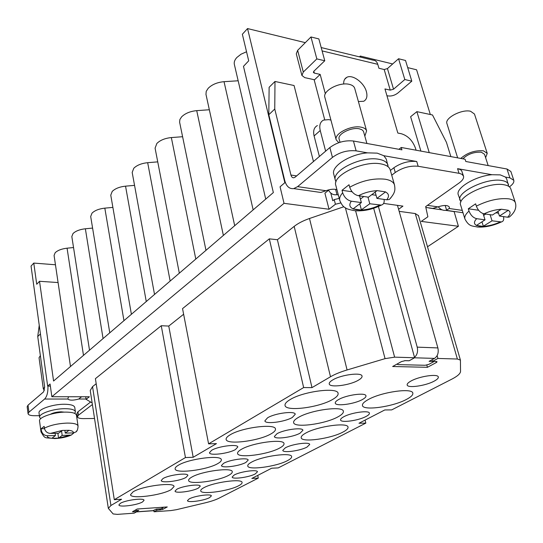 <?xml version="1.0" encoding="UTF-8"?>
<svg xmlns="http://www.w3.org/2000/svg" width="543" height="543" viewBox="0 0 543 543"><rect width="100%" height="100%" fill="white"/><g stroke="black" fill="none" stroke-linecap="round" stroke-linejoin="round"><path stroke-width="0.81" d="M368.344 399.519C364.095 401.847 362.133 403.836 362.459 405.485C362.989 410.99 392.677 406.856 406.347 399.478C410.99 397.048 413.148 394.944 412.823 393.166C412.578 387.614 381.62 391.965 368.344 399.519M305.865 433.022C302.512 434.848 300.958 436.423 301.195 437.733C301.494 442.749 330.68 438.758 342.877 432.126C346.549 430.212 348.267 428.549 348.022 427.144C348.015 422.094 317.689 426.255 305.865 433.022M251.511 462.161C248.83 463.627 247.574 464.883 247.751 465.942C247.866 470.503 276.543 466.607 287.471 460.634C290.417 459.1 291.801 457.769 291.625 456.636C291.795 452.047 262.099 456.079 251.511 462.161M203.808 487.743C201.623 488.931 200.605 489.949 200.734 490.811C200.713 494.958 228.847 491.137 238.682 485.734C241.078 484.485 242.212 483.406 242.076 482.489C242.388 478.308 213.318 482.245 203.808 487.743M298.48 417.37C294.971 419.372 293.356 421.11 293.627 422.583C294.021 428.237 325.094 424.137 337.97 416.848C341.846 414.743 343.644 412.904 343.366 411.316C343.298 405.621 310.949 409.911 298.48 417.37M241.438 449.312C238.669 450.887 237.379 452.258 237.576 453.425C237.753 458.536 268.249 454.545 279.713 448.016C282.781 446.353 284.213 444.893 284.009 443.638C284.159 438.5 252.522 442.64 241.438 449.312M191.754 477.127C189.527 478.39 188.489 479.489 188.631 480.426C188.645 485.055 218.537 481.139 228.786 475.261C231.257 473.93 232.411 472.756 232.261 471.752C232.567 467.102 201.65 471.134 191.754 477.127M290.105 399.607C286.419 401.813 284.736 403.748 285.048 405.404C285.557 411.845 318.775 407.644 332.425 399.56C336.524 397.238 338.411 395.175 338.092 393.376C337.943 386.908 303.272 391.313 290.105 399.607M230.103 434.848C227.239 436.552 225.922 438.058 226.139 439.355C226.39 445.131 258.95 441.052 271.011 433.864C274.208 432.052 275.688 430.45 275.464 429.045C275.572 423.241 241.723 427.484 230.103 434.848M178.287 465.276C176.027 466.627 174.968 467.815 175.131 468.84C175.179 474.032 207.059 470.028 217.77 463.6C220.302 462.168 221.49 460.898 221.32 459.785C221.625 454.572 188.591 458.706 178.287 465.276M133.096 491.822L130.537 494.68C130.442 499.356 161.61 495.399 171.167 489.623L174.045 486.562C174.486 481.872 142.28 485.931 133.096 491.822M411.2 380.915C408.288 382.496 406.945 383.853 407.175 384.973C407.535 388.408 425.481 385.863 434.054 381.2C437.122 379.577 438.547 378.186 438.316 377.012C438.052 373.557 419.63 376.184 411.2 380.915M343.746 416.773C341.466 418.008 340.413 419.067 340.576 419.949C340.787 423.078 358.421 420.649 366.043 416.474C368.453 415.205 369.573 414.112 369.41 413.182C369.301 410.046 351.24 412.544 343.746 416.773M285.326 447.826L282.788 450.357C282.869 453.201 300.191 450.846 307.005 447.093L309.7 444.473C309.714 441.622 292.012 444.031 285.326 447.826M234.223 474.989L232.166 477.032C232.153 479.618 249.156 477.311 255.271 473.924L257.457 471.813C257.572 469.213 240.23 471.562 234.223 474.989M189.161 498.942L187.471 500.612C187.383 502.967 204.053 500.7 209.564 497.632L211.363 495.908C211.546 493.539 194.57 495.84 189.161 498.942M338.608 399.553C336.192 400.917 335.085 402.098 335.275 403.096C335.547 406.639 354.341 404.135 362.419 399.526C364.977 398.121 366.158 396.899 365.962 395.847C365.806 392.297 346.536 394.876 338.608 399.553M276.998 433.714L274.371 436.497C274.493 439.694 292.935 437.278 300.109 433.158L302.906 430.273C302.892 427.063 284.03 429.547 276.998 433.714M223.553 463.355L221.449 465.568C221.463 468.46 239.538 466.098 245.931 462.398L248.178 460.104C248.28 457.199 229.825 459.609 223.553 463.355M176.76 489.304L175.043 491.089C174.975 493.709 192.67 491.388 198.405 488.055L200.231 486.202C200.415 483.575 182.373 485.937 176.76 489.304M332.744 379.93C330.185 381.444 329.017 382.774 329.241 383.915C329.601 387.953 349.706 385.381 358.299 380.249C361.02 378.688 362.269 377.31 362.038 376.109C361.808 372.057 341.16 374.711 332.744 379.93M267.597 417.784L264.875 420.852C265.052 424.483 284.763 422.006 292.331 417.452L295.243 414.261C295.195 410.623 275.002 413.162 267.597 417.784M211.607 450.317L209.455 452.726C209.496 455.984 228.786 453.568 235.492 449.509L237.793 447.004C237.882 443.74 218.157 446.203 211.607 450.317M162.961 478.58L161.237 480.501C161.176 483.433 180.038 481.057 186.005 477.419L187.858 475.417C188.041 472.485 168.792 474.901 162.961 478.58M120.315 503.361L118.903 504.915C118.774 507.556 137.196 505.207 142.531 501.936L144.044 500.32C144.302 497.673 125.521 500.055 120.315 503.361M510.685 215.849L509.286 217.071L507.603 217.214L499.438 216.033L508.363 210.27L501.332 209.218L492.42 215.028L484.057 213.82C480.623 212.978 478.05 210.412 476.347 206.123L475.627 203.835L468.31 208.763L469.016 211.044C470.7 215.306 473.258 217.852 476.686 218.673L485.035 219.84L476.401 225.467L483.127 226.37L492.046 220.811L501.406 221.938C503.388 221.415 504.101 219.698 503.544 216.779M391.008 197.666L389.29 199.498L386.752 199.804L376.93 198.392L385.564 191.889L377.086 190.62L368.48 197.177L358.4 195.724C354.287 194.747 351.382 191.923 349.699 187.24L349.034 184.742L342.015 190.301L342.667 192.785C344.33 197.442 347.215 200.245 351.314 201.195L361.366 202.593L353.052 208.919L361.129 210.005L369.79 203.768L381.315 205.091C383.582 204.453 384.505 202.62 384.098 199.593M485.625 157.714L487.234 153.336L474.467 114.03L470.598 111.274C461.917 108.926 444.459 118.102 446.937 123.573L457.647 157.857M487.234 153.336L483.385 150.798C474.799 150.228 467.265 152.773 460.776 158.434M488.171 165.574L484.519 154.287L481.397 152.23C474.08 151.823 467.883 154.008 462.819 158.807M476.347 206.123C488.13 200.299 498.942 197.876 508.791 198.847C512.483 199.464 514.683 200.767 515.375 202.743L510.787 188.821C510.074 186.785 507.875 185.441 504.189 184.783C488.795 181.505 456.588 196.851 460.654 205.139L464.917 218.978C464.285 216.705 465.65 214.064 469.016 211.044M508.682 186.33L506.68 178.898L505.485 177.093L500.259 174.887L491.972 174.717C475.41 176 455.346 188.204 458.285 194.788L460.912 201.921M508.526 184.518C507.834 182.529 505.696 181.206 502.112 180.554C487.193 177.33 456.045 192.256 460.009 200.374M364.855 136.062L366.606 130.911L354.715 88.373C354.111 86.412 352.312 85.075 349.312 84.362C339.443 81.742 322.413 90.898 324.863 97.34L336.192 139.836L338.791 142.68M366.606 130.911C366.036 129.058 364.238 127.822 361.21 127.198C351.26 124.863 333.83 133.782 336.192 139.836M366.912 143.467L363.43 131.216L361.903 129.729L359.303 128.813C351.273 126.947 337.223 134.121 339.124 139.022L339.999 142.28M349.699 187.24C361.652 180.683 373.489 178.009 385.211 179.217C390.492 180.127 393.587 182.034 394.503 184.953L390.2 169.823C389.263 166.837 386.161 164.862 380.894 163.898C363.274 160.233 331.793 175.572 335.832 185.414L339.775 200.51C339.205 198.181 340.169 195.609 342.667 192.785M388.177 166.823L386.243 159.031L383.847 155.726L377.202 153.14L367.57 152.861L356.127 150.852C347.52 150.017 339.626 152.196 332.445 157.402L297.618 186.636L293.722 188.604C289.365 189.093 286.358 186.364 284.702 180.412L268.799 114.743L269.124 87.287L274.989 81.464L294.068 85.522L313.474 161.536M387.974 165.126C387.057 162.201 384.05 160.26 378.939 159.309C361.862 155.698 331.42 170.624 335.35 180.256L336.029 181.803M77.215 430.294L75.925 431.977L73.169 432.934L65.262 433.097L68.968 430.307L62.425 430.429L58.488 433.233L50.438 433.402C47.207 433.185 45.191 431.434 44.39 428.149L44.146 426.364L41.146 428.739L41.383 430.518C42.184 433.789 44.193 435.534 47.404 435.744L55.427 435.567L51.829 438.303L58.563 438.14L62.18 435.418L71.255 435.072L73.984 432.846M44.39 428.149C50.58 425.128 58.237 423.438 67.352 423.085C73.929 423.085 77.5 424.069 78.056 426.045L76.468 415.232C75.898 413.196 72.334 412.157 65.771 412.11C53.906 412.042 38.478 417.289 39.537 420.954L40.996 431.855L41.383 430.518M64.386 412.137L61.081 411.825C56.696 411.981 53.119 412.809 50.343 414.302M74.791 413.447L75.396 411.77L74.751 407.393C74.194 405.377 70.739 404.331 64.386 404.25C52.902 404.135 37.996 409.246 39.021 412.877L39.612 417.289L40.664 418.721M75.396 411.77C74.839 409.775 71.384 408.75 65.024 408.689C53.526 408.601 38.587 413.698 39.612 417.289M246.542 51.761L241.044 54.191L236.857 57.483C234.705 59.859 233.87 62.167 234.345 64.407L265.731 199.091M73.536 247.547L67.074 248.185C61.603 248.837 57.633 250.357 55.162 252.739L54.076 255.434L70.488 366.511M92.588 228.087L85.366 228.773C79.746 229.431 75.626 231.026 73.013 233.551L71.825 236.544L89.507 350.201M112.89 207.406L104.819 208.139C99.043 208.797 94.767 210.467 91.998 213.155L90.688 216.487L109.767 332.825M134.555 185.38L125.542 186.154C119.596 186.806 115.157 188.564 112.211 191.428L110.765 195.154L131.392 314.282M157.735 161.868L147.669 162.683C141.547 163.334 136.917 165.187 133.788 168.249L132.18 172.43L154.524 294.442M182.604 136.714L171.344 137.569C165.031 138.214 160.205 140.175 156.866 143.447L155.081 148.158L179.326 273.177M209.333 109.754L196.729 110.643C190.22 111.274 185.177 113.351 181.606 116.86L179.862 119.555L179.611 122.195L205.98 250.323M238.16 80.778L224.028 81.681C217.309 82.305 212.028 84.504 208.2 88.285L206.225 91.353L205.967 94.346L234.698 225.698M343.685 84.05C343.522 80.785 344.554 78.552 346.773 77.35C352.427 74.052 364.143 82.658 366.403 91.652C367.611 96.41 366.701 99.613 363.681 101.276L358.394 101.541M416.06 150.207L415.456 148.171C412.599 140.515 407.847 135.696 401.202 133.7L397.829 133.049L384.96 88.95L390.241 90.131L384.186 69.518L387.451 68.581L398.555 58.746L405.526 60.483L411.804 81.172L397.727 93.138C394.618 95.439 391.354 96.362 387.919 95.901L386.921 95.683M321.198 47.56L373.285 60.225C375.423 60.293 376.917 61.658 377.772 64.325L322.101 50.906M384.186 69.518L378.926 68.262L377.772 64.325M136.843 511.682L132.458 511.771L137.223 509.001L167.278 506.945L162.622 509.449L156.791 510.284L154.042 511.771L170.807 510.583L176.421 509.694L205.105 502.859C210.996 501.433 215.625 499.886 218.985 498.202L258.292 478.105L251.823 478.451L271.69 468.215L278.24 467.903L365.826 423.119L358.991 423.241L384.783 409.958L391.686 409.897L451.959 379.075C457.532 376.184 460.396 373.625 460.539 371.392L460.423 360.111L457.382 359.025L437.923 358.448L432.479 361.387L436.28 361.489L437.081 361.774L436.368 362.514L427.436 367.306L392.643 366.505L401.474 361.584L405.248 360.64L409.205 360.749L414.614 357.749L394.625 357.151L385.055 358.645L347.086 369.959C340.352 371.989 334.821 374.256 330.497 376.767L311.987 387.621L303.646 387.559L208.587 443.855L216.46 443.624L193.193 457.267L168.758 326.065L161.257 325.725L95.405 378.661L114.302 499.696L121.591 499.241L110.921 505.499L108.335 508.37L113.134 513.943L117.247 514.377L134.141 513.176L136.843 511.682L136.646 510.488M193.193 457.267L185.448 457.559L161.257 325.725M185.448 457.559L114.302 499.696M96.199 383.725L92.548 386.63L90.24 390.485L108.335 508.37M156.791 510.284L156.588 509.11M154.042 511.771L153.832 510.542M258.292 478.105L257.735 475.403M365.826 423.119L365.079 420.106M418.429 215.619L415.28 213.555L399.166 211.349M437.923 358.448L437.129 355.624M398.582 209.279L402.94 206.13L383.63 203.408M432.479 361.387L432.018 359.751M427.436 367.306L426.818 365.079M414.614 357.749L373.672 208.288M343.902 206.727L309.496 218.496C303.204 220.682 298.1 223.309 294.177 226.383L277.398 239.721L269.314 238.859L182.543 308.614L208.587 443.855M311.987 387.621L277.398 239.721M303.646 387.559L269.314 238.859M183.622 314.248L168.758 326.065M427.504 246.76L458.407 226.282L421.266 221.388L427.877 216.8L425.664 206.611L459.086 183.018C462.541 180.507 464.014 178.213 463.512 176.129L462.025 174.351L459.527 173.4L418.151 166.26C410.189 165.527 402.56 167.604 395.27 172.491L391.727 175.206M340.732 202.946L335.418 204.249L329.031 209.252L284.03 203.326L51.85 396.729L89.385 396.757L86.106 399.322L92.14 402.899M92.391 404.535L78.457 415.212L77.432 416.841C77.785 418.015 79.821 418.605 83.554 418.612L94.536 418.477M360.606 57.137L360.294 56.058L359.439 56.859M55.461 264.774L33.775 263.084L36.727 284.247L39.53 281.294L53.574 381.016L273.346 192.561L243.481 66.341L248.708 60.83L242.354 34.263L247.54 28.569L305.309 42.653M51.85 396.729L50.078 384.01L47.655 386.087L50.37 386.107M47.655 386.087L31.046 266.084L33.775 263.084M430.321 114.512L416.59 69.789L407.691 67.617M392.677 63.959L360.294 56.058M420.893 151.097L410.623 116.718L416.868 111.648L432.5 114.973L446.448 142.368L450.86 156.608M314.125 79.685L324.687 119.677M285.455 182.787L284.844 182.699L247.54 28.569M335.418 204.249L334.216 199.614L332.778 200.754L330.775 193.036M317.39 125.555C314.051 127.367 312.951 130.829 314.092 135.947L319.393 156.486M284.03 203.326L280.066 186.792L284.844 182.699M458.407 226.282L454.07 211.458M429.235 152.631L416.868 111.648M313.834 71.255L314.322 73.101L320.166 74.411L325.338 93.783M330.918 120.057L328.705 119.63L323.506 120.098C320.166 121.903 319.08 125.379 320.241 130.517L325.63 151.158M378.403 206.483L417.214 347.14L437.882 347.92L397.469 205.356M505.485 177.093L509.918 177.873L506.986 169.009L510.861 171.473L513.787 180.283L509.918 177.873M459.011 173.305L457.573 168.676L491.972 174.717M457.573 168.676L460.247 169.538L461.638 170.685L463.512 176.129M427.436 205.363L437.923 206.869C444.113 204.935 447.941 205.037 449.4 207.182L449.244 208.505L462.276 210.385M509.402 186.853C512.823 184.41 514.282 182.224 513.787 180.283M296.641 175.905L290.939 175.043C291.496 177.011 292.487 177.914 293.919 177.758L295.263 177.079L329.852 147.553C336.986 142.307 344.853 140.121 353.439 141.01L401.935 149.854L401.243 147.479L465.086 159.228L465.799 161.495L506.986 169.009M437.923 206.869L432.778 208.424L428.536 207.82M438.269 206.747C440.353 209.476 442.959 210.67 446.081 210.324L449.244 208.505M290.939 175.043L274.758 109.021L274.989 81.464M316.793 191.896L320.832 192.466L325.963 190.722L297.618 186.636M334.216 199.614L339.219 198.378M401.243 147.479L398.929 149.305M390.376 170.461L393.906 167.739C401.175 162.825 408.791 160.748 416.739 161.502L383.847 155.726M28.942 412.185L28.066 413.725L27.157 406.721L28.026 405.159L28.942 412.185L44.601 399.044C47.01 396.533 48.123 392.216 47.94 386.093M39.239 325.271L37.739 336.531L44.662 386.955L43.616 391.856L28.026 405.159M77.208 415.286L76.475 415.293M77.432 416.841L76.93 413.427L77.954 411.784L90.62 401.996M81.484 396.75L78.803 399.017C73.285 400.517 69.619 400.524 67.807 399.03L68.533 396.743M28.066 413.725C28.453 415.042 30.713 415.707 34.854 415.721L39.401 415.68M86.106 399.322L85.719 396.757M328.576 190.233L324.911 193.179L329.031 209.252M453.921 211.56L445.606 210.372M442.26 209.897L428.977 208.003M37.739 336.531L40.433 333.938M320.166 74.411L314.519 79.773L304.786 77.635L301.901 75.45L296.288 53.818L297.652 50.343L310.969 36.965L318.863 38.926L324.768 60.762L313.861 71.228L313.379 72.382L314.322 73.101M335.601 189.337L336.972 194.584L336.456 194.699C333.076 195.154 330.395 193.566 328.413 189.935M414.506 357.362C417.221 354.878 418.124 351.47 417.214 347.14M437.882 347.92C438.832 352.651 437.712 356.14 434.522 358.394L414.526 357.796M397.734 363.667L397.204 364.305L398.087 364.618L425.155 365.276L428.827 364.367L434.196 361.475L429.099 361.333L434.522 358.394M163.83 507.182L160.857 508.811L156.465 509.117L152.685 510.773M136.802 511.431L138.77 510.345L134.257 510.658M58.087 282.55L39.53 281.294M274.758 109.021L268.799 114.743M367.57 152.861C349.991 154.103 330.904 166.416 333.755 174.174L335.35 180.256M336.931 189.636C333.87 188.835 330.212 189.195 325.963 190.722M40.365 355.638L39.042 357.715L43.311 388.931L44.492 390.166M44.662 386.969L43.311 388.931M57.877 433.246L58.563 438.14L70.061 435.242M64.875 430.382L65.262 433.097M61.542 430.904L62.18 435.418M55.114 433.307L55.427 435.567M41.146 428.739L44.492 428.685M375.186 192.073L376.93 198.392M371.792 194.652L376.075 195.283M367.971 197.102L369.79 203.768M360.423 199.098L363.81 196.505M359.771 203.808L361.455 210.046M359.554 195.887L361.366 202.593M342.015 190.301L352.102 191.774M497.951 211.417L499.438 216.033M495.854 212.788L498.522 213.182M490.098 214.689L492.046 220.811M483.65 215.449L485.754 214.064M481.96 221.843L483.399 226.404M483.06 213.575L485.035 219.84M468.31 208.763L478.627 210.27M408.479 360.769L404.644 360.661M297.652 50.343L303.299 72.049L316.834 58.902L310.969 36.965M316.834 58.902L324.768 60.762M303.299 72.049L301.901 75.45M387.451 68.581L393.539 89.201L404.813 79.529L398.555 58.746M404.813 79.529L411.804 81.172M393.539 89.201L390.241 90.131M476.673 225.501L479.462 226.227L483.127 226.37M476.686 218.673C473.788 221.7 473.72 223.947 476.482 225.413M353.378 208.967L356.839 209.815L361.129 210.005M351.314 201.195C348.877 204.616 349.482 207.175 353.133 208.865M52.094 438.296L58.298 438.147M47.404 435.744C46.976 437.081 48.463 437.93 51.863 438.276M110.921 505.499L92.548 386.63M133.469 511.92L133.347 511.16M162.622 509.449L162.371 507.997M160.063 510.06L159.866 508.886M457.382 359.025L415.28 213.555M436.368 362.514L436.077 361.489M394.625 357.151L355.59 210.786M385.055 358.645L345.368 207.759M347.086 369.959L309.496 218.496M330.497 376.767L294.177 226.383M501.25 209.272C495.583 209.612 489.854 211.132 484.057 213.82M508.092 210.229L501.61 209.259M507.603 217.214C510.671 214.193 510.902 211.899 508.282 210.324M483.474 226.35C488.965 225.997 494.537 224.53 500.198 221.951M377.005 190.681C370.523 191.027 364.326 192.704 358.4 195.724M385.238 191.842L377.412 190.674M386.752 199.804C389.412 196.396 388.992 193.783 385.482 191.951M361.529 209.992C367.781 209.632 373.801 208.017 379.584 205.132M62.126 430.463L50.438 433.402M68.703 430.314L62.425 430.429M73.169 432.934C73.719 431.583 72.307 430.721 68.934 430.334M395.27 172.491L393.906 167.739M86.059 399.017L78.803 399.017M67.807 399.03L44.601 399.044M353.439 141.01L356.127 150.852M416.739 161.502L418.151 166.26M77.954 411.784L78.457 415.212M320.241 130.517L314.092 135.947M81.219 396.75L81.28 397.143M253.153 209.876L224.028 81.681M223.377 235.404L196.729 110.643M195.792 259.065L171.344 137.569M170.149 281.05L147.669 162.683M146.264 301.535L125.542 186.154M123.953 320.662L104.819 208.139M103.068 338.574L85.366 228.773M83.479 355.373L67.074 248.185M332.445 157.402L329.852 147.553M445.192 205.471L446.631 210.229M136.619 511.805L153.717 510.61M464.917 218.978C469.098 226.926 472.301 225.759 477.44 227.022C484.913 227.497 492.908 225.8 501.406 221.938M339.775 200.51C341.622 204.731 343.549 207.182 345.558 207.874C346.285 208.77 349.4 209.713 354.891 210.725C363.627 211.356 372.437 209.476 381.315 205.091M40.996 431.855C45.517 439.633 44.166 437.203 54.605 438.581C60.877 438.31 66.422 437.135 71.255 435.072M344.683 79.264L346.773 77.35M460.423 360.111L418.375 215.333M509.286 217.071C514.764 212.557 516.793 207.779 515.375 202.743M389.29 199.498C395.677 192.487 395.189 189.65 394.503 184.953M75.925 431.977C77.194 431.162 77.907 429.18 78.056 426.045M425.841 207.44L432.778 208.424M446.081 210.324L462.996 212.734M320.832 192.466L293.722 188.604M338.33 194.964L336.456 194.699M153.479 510.712L136.436 511.906"/></g></svg>
